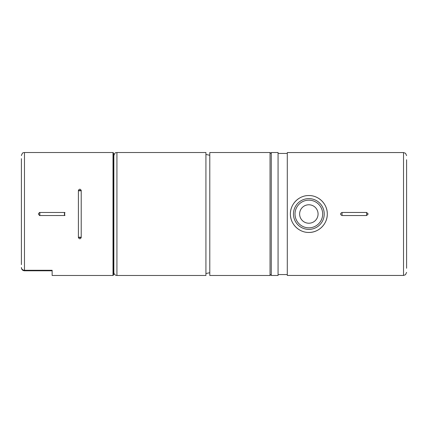 <?xml version="1.0" encoding="UTF-8"?>
<svg xmlns="http://www.w3.org/2000/svg" width="428" height="428" viewBox="0 0 428 428"><rect width="100%" height="100%" fill="white"/><g stroke="black" fill="none" stroke-linecap="round" stroke-linejoin="round"><path stroke-width="0.64" d="M39.847 215.535L38.306 214L39.606 212.481L64.676 212.481L64.676 215.519L39.847 215.535L39.847 212.465M21.4 158.665L21.4 264.648M21.4 262.225L21.4 248.582M21.4 198.629L21.4 189.406M21.4 267.463A3.076 2.814 0 0 0 24.476 270.277L52.141 270.277L52.141 275.482L113.008 275.482L113.008 152.518L24.476 152.518C23.567 153.106 22.861 151.389 21.4 155.594M81.218 237.529C80.277 239.199 79.341 239.199 78.399 237.529L78.399 190.471L81.218 190.471L81.218 237.529L78.399 237.529A1.535 0.589 180 0 1 79.806 237.176A1.535 0.589 180 0 1 81.218 237.529M81.218 190.471C80.277 188.802 79.341 188.802 78.399 190.471A1.535 0.589 0 0 0 79.806 190.824A1.535 0.589 0 0 0 81.218 190.471M113.008 275.482L113.623 274.867L113.623 153.133L113.008 152.518M113.853 155.594L113.853 272.406C114.035 274.273 115.062 275.3 116.93 275.482L205.922 275.482L205.922 152.518L116.93 152.518C115.993 153.144 115.357 151.335 113.853 155.594M271.272 153.748L270.041 152.518L209.79 152.518L209.79 275.482L270.041 275.482L271.272 274.252M299.621 214A9.223 9.223 0 0 0 313.457 221.988A9.223 9.223 0 0 0 313.457 206.012A9.223 9.223 0 0 0 299.621 214M295.01 214A13.835 13.835 0 0 0 315.762 225.979A13.835 13.835 0 0 0 315.762 202.021A13.835 13.835 0 0 0 295.01 214M271.272 152.518L271.272 275.482L278.072 275.482L278.072 152.518L271.272 152.518M308.845 229.387A15.387 15.387 0 0 0 322.166 206.307A15.387 15.387 0 0 0 295.518 206.307A15.387 15.387 0 0 0 308.845 229.387M301.815 231.056A18.447 18.447 0 0 1 293.522 224.267M291.832 221.126A18.447 18.447 0 0 1 291.832 206.874M293.522 203.733A18.447 18.447 0 0 1 301.815 196.944M315.869 196.944A18.447 18.447 0 0 1 324.167 203.733M325.858 206.874A18.447 18.447 0 0 1 325.858 221.126M324.167 224.267A18.447 18.447 0 0 1 308.845 232.447M308.845 195.553C318.742 195.339 327.506 204.097 327.286 214C327.506 223.903 318.742 232.661 308.845 232.447C298.947 232.661 290.184 223.903 290.398 214C290.184 204.097 298.947 195.339 308.845 195.553M403.524 275.445L403.524 152.555L287.295 152.555L287.295 275.445L403.524 275.445L405.503 274.723L406.6 272.369M366.635 212.465L368.176 214L366.635 215.535L342.042 215.535C340.062 214.514 340.062 213.486 342.042 212.465L366.635 212.465L366.635 215.535M406.6 268.26L406.6 159.74M24.476 152.518L24.476 270.796C22.609 270.614 21.582 269.587 21.4 267.719M64.435 215.535L64.435 212.465M116.93 275.482L116.93 152.518M270.041 152.518L270.041 275.482M342.042 212.465L342.042 215.535M39.301 215.439A1.535 1.535 0 0 0 39.606 215.519M39.606 212.481A1.535 1.535 0 0 0 39.301 212.561M24.476 270.796L52.141 270.796M64.676 215.519A1.535 1.535 0 0 0 64.981 215.439M64.981 212.561A1.535 1.535 0 0 0 64.676 212.481M209.79 155.278L205.922 154.46M209.79 272.722L205.922 273.54M278.072 274.562L287.295 274.562M278.072 153.438L287.295 153.438M403.524 152.555L405.503 153.278L406.6 155.631"/></g></svg>
